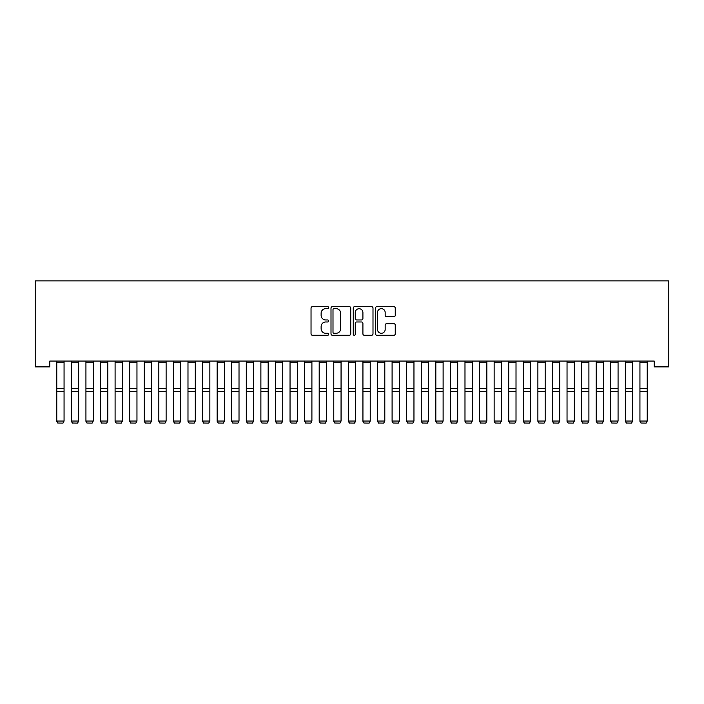 <?xml version="1.0" encoding="UTF-8"?>
<svg xmlns="http://www.w3.org/2000/svg" width="704" height="704" viewBox="0 0 704 704"><rect width="100%" height="100%" fill="white"/><g stroke="black" fill="none" stroke-linecap="round" stroke-linejoin="round"><path stroke-width="1.06" d="M328.671 307.666A1.003 1.003 0 0 0 327.677 306.662L312.47 306.662A1.434 1.434 0 0 0 311.036 308.088L311.036 333.846A1.434 1.434 0 0 0 312.47 335.28L327.677 335.28A1.003 1.003 0 0 0 328.671 334.277A1.003 1.003 0 0 0 327.677 333.274L325.706 333.274A4.576 4.576 0 0 1 321.13 328.698L321.13 326.55A4.576 4.576 0 0 1 325.706 321.974L327.677 321.974A1.003 1.003 0 0 0 328.671 320.971A1.003 1.003 0 0 0 327.677 319.968L325.706 319.968A4.576 4.576 0 0 1 321.13 315.392L321.13 313.245A4.576 4.576 0 0 1 325.706 308.66L327.677 308.66A1.003 1.003 0 0 0 328.671 307.666M393.818 316.747A1.434 1.434 0 0 0 395.252 315.322L395.252 308.088A1.434 1.434 0 0 0 393.818 306.662L376.939 306.662A1.434 1.434 0 0 0 375.505 308.088L375.505 333.846A1.434 1.434 0 0 0 376.939 335.28L393.818 335.28A1.434 1.434 0 0 0 395.252 333.846L395.252 325.116A1.434 1.434 0 0 0 393.818 323.69L386.593 323.69A1.434 1.434 0 0 0 385.167 325.116L385.167 329.446A3.828 3.828 0 0 1 381.339 333.274A3.828 3.828 0 0 1 377.511 329.446L377.511 312.488A3.828 3.828 0 0 1 381.339 308.66A3.828 3.828 0 0 1 385.167 312.488L385.167 315.322A1.434 1.434 0 0 0 386.593 316.747L393.818 316.747M654.218 361.064L49.782 361.064L49.782 366.89L35.2 366.89L35.2 280.878L668.8 280.878L668.8 366.89L654.218 366.89L654.218 361.064M350.75 308.088A1.434 1.434 0 0 0 349.316 306.662L332.429 306.662A1.434 1.434 0 0 0 331.003 308.088L331.003 333.846A1.434 1.434 0 0 0 332.429 335.28L349.316 335.28A1.434 1.434 0 0 0 350.75 333.846L350.75 308.088M354.684 306.662L371.571 306.662A1.434 1.434 0 0 1 372.997 308.088L372.997 333.846A1.434 1.434 0 0 1 371.571 335.28L364.346 335.28A1.434 1.434 0 0 1 362.912 333.846L362.912 323.4A1.434 1.434 0 0 0 361.478 321.974L356.69 321.974A1.434 1.434 0 0 0 355.256 323.4L355.256 334.277A1.003 1.003 0 0 1 354.253 335.28A1.003 1.003 0 0 1 353.25 334.277L353.25 308.088A1.434 1.434 0 0 1 354.684 306.662M334.004 308.66A1.003 1.003 0 0 0 333.001 309.663L333.001 332.279A1.003 1.003 0 0 0 334.004 333.274L336.081 333.274A4.576 4.576 0 0 0 340.657 328.698L340.657 313.245A4.576 4.576 0 0 0 336.081 308.66L334.004 308.66M362.912 312.558A3.828 3.828 0 0 0 359.084 308.73A3.828 3.828 0 0 0 355.256 312.558L355.256 318.534A1.434 1.434 0 0 0 356.69 319.968L361.478 319.968A1.434 1.434 0 0 0 362.912 318.534L362.912 312.558M56.778 421.309L57.869 423.122L56.778 421.054L64.064 421.054L62.973 423.122L57.869 423.025L62.973 423.122M64.064 361.064L64.064 421.054L62.973 423.025M56.778 361.064L56.778 421.054L57.869 423.025M71.359 421.309L72.45 423.122L71.359 421.054L78.646 421.054L77.554 423.122L72.45 423.025L77.554 423.122M85.932 421.309L87.032 423.122L85.932 421.054L93.227 421.054L92.127 423.122L87.032 423.025L92.127 423.122M78.646 361.064L78.646 421.054L77.554 423.025M71.359 361.064L71.359 421.054L72.45 423.025M93.227 361.064L93.227 421.054L92.127 423.025M85.932 361.064L85.932 421.054L87.032 423.025M100.514 421.309L101.605 423.122L100.514 421.054L107.8 421.054L106.709 423.122L101.605 423.025L106.709 423.122M115.095 421.309L116.186 423.122L115.095 421.054L122.382 421.054L121.29 423.122L116.186 423.025L121.29 423.122M107.8 361.064L107.8 421.054L106.709 423.025M100.514 361.064L100.514 421.054L101.605 423.025M122.382 361.064L122.382 421.054L121.29 423.025M115.095 361.064L115.095 421.054L116.186 423.025M129.668 421.309L130.768 423.122L129.668 421.054L136.963 421.054L135.863 423.122L130.768 423.025L135.863 423.122M136.963 361.064L136.963 421.054L135.863 423.025M129.668 361.064L129.668 421.054L130.768 423.025M144.25 421.309L145.341 423.122L144.25 421.054L151.536 421.054L150.445 423.122L145.341 423.025L150.445 423.122M151.536 361.064L151.536 421.054L150.445 423.025M144.25 361.064L144.25 421.054L145.341 423.025M158.831 421.309L159.922 423.122L158.831 421.054L166.118 421.054L165.026 423.122L159.922 423.025L165.026 423.122M166.118 361.064L166.118 421.054L165.026 423.025M158.831 361.064L158.831 421.054L159.922 423.025M173.404 421.309L174.504 423.122L173.404 421.054L180.699 421.054L179.608 423.122L174.504 423.025L179.608 423.122M180.699 361.064L180.699 421.054L179.608 423.025M173.404 361.064L173.404 421.054L174.504 423.025M187.986 421.309L189.077 423.122L187.986 421.054L195.281 421.054L194.181 423.122L189.077 423.025L194.181 423.122M195.281 361.064L195.281 421.054L194.181 423.025M187.986 361.064L187.986 421.054L189.077 423.025M202.567 421.309L203.658 423.122L202.567 421.054L209.854 421.054L208.762 423.122L203.658 423.025L208.762 423.122M209.854 361.064L209.854 421.054L208.762 423.025M202.567 361.064L202.567 421.054L203.658 423.025M217.149 421.309L218.24 423.122L217.149 421.054L224.435 421.054L223.344 423.122L218.24 423.025L223.344 423.122M224.435 361.064L224.435 421.054L223.344 423.025M217.149 361.064L217.149 421.054L218.24 423.025M231.722 421.309L232.822 423.122L231.722 421.054L239.017 421.054L237.917 423.122L232.822 423.025L237.917 423.122M239.017 361.064L239.017 421.054L237.917 423.025M231.722 361.064L231.722 421.054L232.822 423.025M246.303 421.309L247.394 423.122L246.303 421.054L253.59 421.054L252.498 423.122L247.394 423.025L252.498 423.122M253.59 361.064L253.59 421.054L252.498 423.025M246.303 361.064L246.303 421.054L247.394 423.025M260.885 421.309L261.976 423.122L260.885 421.054L268.171 421.054L267.08 423.122L261.976 423.025L267.08 423.122M268.171 361.064L268.171 421.054L267.08 423.025M260.885 361.064L260.885 421.054L261.976 423.025M275.458 421.309L276.558 423.122L275.458 421.054L282.753 421.054L281.653 423.122L276.558 423.025L281.653 423.122M282.753 361.064L282.753 421.054L281.653 423.025M275.458 361.064L275.458 421.054L276.558 423.025M290.039 421.309L291.13 423.122L290.039 421.054L297.326 421.054L296.234 423.122L291.13 423.025L296.234 423.122M297.326 361.064L297.326 421.054L296.234 423.025M290.039 361.064L290.039 421.054L291.13 423.025M304.621 421.309L305.712 423.122L304.621 421.054L311.907 421.054L310.816 423.122L305.712 423.025L310.816 423.122M311.907 361.064L311.907 421.054L310.816 423.025M304.621 361.064L304.621 421.054L305.712 423.025M319.194 421.309L320.294 423.122L319.194 421.054L326.489 421.054L325.398 423.122L320.294 423.025L325.398 423.122M326.489 361.064L326.489 421.054L325.398 423.025M319.194 361.064L319.194 421.054L320.294 423.025M333.775 421.309L334.866 423.122L333.775 421.054L341.062 421.054L339.97 423.122L334.866 423.025L339.97 423.122M341.062 361.064L341.062 421.054L339.97 423.025M333.775 361.064L333.775 421.054L334.866 423.025M348.357 421.309L349.448 423.122L348.357 421.054L355.643 421.054L354.552 423.122L349.448 423.025L354.552 423.122M355.643 361.064L355.643 421.054L354.552 423.025M348.357 361.064L348.357 421.054L349.448 423.025M362.938 421.309L364.03 423.122L362.938 421.054L370.225 421.054L369.134 423.122L364.03 423.025L369.134 423.122M370.225 361.064L370.225 421.054L369.134 423.025M362.938 361.064L362.938 421.054L364.03 423.025M377.511 421.309L378.602 423.122L377.511 421.054L384.806 421.054L383.706 423.122L378.602 423.025L383.706 423.122M384.806 361.064L384.806 421.054L383.706 423.025M377.511 361.064L377.511 421.054L378.602 423.025M392.093 421.309L393.184 423.122L392.093 421.054L399.379 421.054L398.288 423.122L393.184 423.025L398.288 423.122M399.379 361.064L399.379 421.054L398.288 423.025M392.093 361.064L392.093 421.054L393.184 423.025M406.674 421.309L407.766 423.122L406.674 421.054L413.961 421.054L412.87 423.122L407.766 423.025L412.87 423.122M413.961 361.064L413.961 421.054L412.87 423.025M406.674 361.064L406.674 421.054L407.766 423.025M421.247 421.309L422.347 423.122L421.247 421.054L428.542 421.054L427.442 423.122L422.347 423.025L427.442 423.122M428.542 361.064L428.542 421.054L427.442 423.025M421.247 361.064L421.247 421.054L422.347 423.025M435.829 421.309L436.92 423.122L435.829 421.054L443.115 421.054L442.024 423.122L436.92 423.025L442.024 423.122M443.115 361.064L443.115 421.054L442.024 423.025M435.829 361.064L435.829 421.054L436.92 423.025M450.41 421.309L451.502 423.122L450.41 421.054L457.697 421.054L456.606 423.122L451.502 423.025L456.606 423.122M457.697 361.064L457.697 421.054L456.606 423.025M450.41 361.064L450.41 421.054L451.502 423.025M464.983 421.309L466.083 423.122L464.983 421.054L472.278 421.054L471.178 423.122L466.083 423.025L471.178 423.122M472.278 361.064L472.278 421.054L471.178 423.025M464.983 361.064L464.983 421.054L466.083 423.025M479.565 421.309L480.656 423.122L479.565 421.054L486.851 421.054L485.76 423.122L480.656 423.025L485.76 423.122M486.851 361.064L486.851 421.054L485.76 423.025M479.565 361.064L479.565 421.054L480.656 423.025M494.146 421.309L495.238 423.122L494.146 421.054L501.433 421.054L500.342 423.122L495.238 423.025L500.342 423.122M501.433 361.064L501.433 421.054L500.342 423.025M494.146 361.064L494.146 421.054L495.238 423.025M508.719 421.309L509.819 423.122L508.719 421.054L516.014 421.054L514.923 423.122L509.819 423.025L514.923 423.122M516.014 361.064L516.014 421.054L514.923 423.025M508.719 361.064L508.719 421.054L509.819 423.025M523.301 421.309L524.392 423.122L523.301 421.054L530.596 421.054L529.496 423.122L524.392 423.025L529.496 423.122M530.596 361.064L530.596 421.054L529.496 423.025M523.301 361.064L523.301 421.054L524.392 423.025M537.882 421.309L538.974 423.122L537.882 421.054L545.169 421.054L544.078 423.122L538.974 423.025L544.078 423.122M545.169 361.064L545.169 421.054L544.078 423.025M537.882 361.064L537.882 421.054L538.974 423.025M552.464 421.309L553.555 423.122L552.464 421.054L559.75 421.054L558.659 423.122L553.555 423.025L558.659 423.122M559.75 361.064L559.75 421.054L558.659 423.025M552.464 361.064L552.464 421.054L553.555 423.025M567.037 421.309L568.137 423.122L567.037 421.054L574.332 421.054L573.232 423.122L568.137 423.025L573.232 423.122M574.332 361.064L574.332 421.054L573.232 423.025M567.037 361.064L567.037 421.054L568.137 423.025M581.618 421.309L582.71 423.122L581.618 421.054L588.905 421.054L587.814 423.122L582.71 423.025L587.814 423.122M588.905 361.064L588.905 421.054L587.814 423.025M581.618 361.064L581.618 421.054L582.71 423.025M596.2 421.309L597.291 423.122L596.2 421.054L603.486 421.054L602.395 423.122L597.291 423.025L602.395 423.122M603.486 361.064L603.486 421.054L602.395 423.025M596.2 361.064L596.2 421.054L597.291 423.025M610.773 421.309L611.873 423.122L610.773 421.054L618.068 421.054L616.968 423.122L611.873 423.025L616.968 423.122M618.068 361.064L618.068 421.054L616.968 423.025M610.773 361.064L610.773 421.054L611.873 423.025M625.354 421.309L626.446 423.122L625.354 421.054L632.641 421.054L631.55 423.122L626.446 423.025L631.55 423.122M632.641 361.064L632.641 421.054L631.55 423.025M625.354 361.064L625.354 421.054L626.446 423.025M639.936 421.309L641.027 423.122L639.936 421.054L647.222 421.054L646.131 423.122L641.027 423.025L646.131 423.122M647.222 361.064L647.222 421.054L646.131 423.025M639.936 361.064L639.936 421.054L641.027 423.025M64.064 361.09L56.778 361.09M64.064 388.626L56.778 388.626M64.064 391.477L56.778 391.477M64.064 362.736L56.778 362.736M78.646 361.09L71.359 361.09M78.646 388.626L71.359 388.626M78.646 391.477L71.359 391.477M78.646 362.736L71.359 362.736M93.227 361.09L85.932 361.09M93.227 388.626L85.932 388.626M93.227 391.477L85.932 391.477M93.227 362.736L85.932 362.736M107.8 361.09L100.514 361.09M107.8 388.626L100.514 388.626M107.8 391.477L100.514 391.477M107.8 362.736L100.514 362.736M122.382 361.09L115.095 361.09M122.382 388.626L115.095 388.626M122.382 391.477L115.095 391.477M122.382 362.736L115.095 362.736M136.963 361.09L129.668 361.09M136.963 388.626L129.668 388.626M136.963 391.477L129.668 391.477M136.963 362.736L129.668 362.736M151.536 361.09L144.25 361.09M151.536 388.626L144.25 388.626M151.536 391.477L144.25 391.477M151.536 362.736L144.25 362.736M166.118 361.09L158.831 361.09M166.118 388.626L158.831 388.626M166.118 391.477L158.831 391.477M166.118 362.736L158.831 362.736M180.699 361.09L173.404 361.09M180.699 388.626L173.404 388.626M180.699 391.477L173.404 391.477M180.699 362.736L173.404 362.736M195.281 361.09L187.986 361.09M195.281 388.626L187.986 388.626M195.281 391.477L187.986 391.477M195.281 362.736L187.986 362.736M209.854 361.09L202.567 361.09M209.854 388.626L202.567 388.626M209.854 391.477L202.567 391.477M209.854 362.736L202.567 362.736M224.435 361.09L217.149 361.09M224.435 388.626L217.149 388.626M224.435 391.477L217.149 391.477M224.435 362.736L217.149 362.736M239.017 361.09L231.722 361.09M239.017 388.626L231.722 388.626M239.017 391.477L231.722 391.477M239.017 362.736L231.722 362.736M253.59 361.09L246.303 361.09M253.59 388.626L246.303 388.626M253.59 391.477L246.303 391.477M253.59 362.736L246.303 362.736M268.171 361.09L260.885 361.09M268.171 388.626L260.885 388.626M268.171 391.477L260.885 391.477M268.171 362.736L260.885 362.736M282.753 361.09L275.458 361.09M282.753 388.626L275.458 388.626M282.753 391.477L275.458 391.477M282.753 362.736L275.458 362.736M297.326 361.09L290.039 361.09M297.326 388.626L290.039 388.626M297.326 391.477L290.039 391.477M297.326 362.736L290.039 362.736M311.907 361.09L304.621 361.09M311.907 388.626L304.621 388.626M311.907 391.477L304.621 391.477M311.907 362.736L304.621 362.736M326.489 361.09L319.194 361.09M326.489 388.626L319.194 388.626M326.489 391.477L319.194 391.477M326.489 362.736L319.194 362.736M341.062 361.09L333.775 361.09M341.062 388.626L333.775 388.626M341.062 391.477L333.775 391.477M341.062 362.736L333.775 362.736M355.643 361.09L348.357 361.09M355.643 388.626L348.357 388.626M355.643 391.477L348.357 391.477M355.643 362.736L348.357 362.736M370.225 361.09L362.938 361.09M370.225 388.626L362.938 388.626M370.225 391.477L362.938 391.477M370.225 362.736L362.938 362.736M384.806 361.09L377.511 361.09M384.806 388.626L377.511 388.626M384.806 391.477L377.511 391.477M384.806 362.736L377.511 362.736M399.379 361.09L392.093 361.09M399.379 388.626L392.093 388.626M399.379 391.477L392.093 391.477M399.379 362.736L392.093 362.736M413.961 361.09L406.674 361.09M413.961 388.626L406.674 388.626M413.961 391.477L406.674 391.477M413.961 362.736L406.674 362.736M428.542 361.09L421.247 361.09M428.542 388.626L421.247 388.626M428.542 391.477L421.247 391.477M428.542 362.736L421.247 362.736M443.115 361.09L435.829 361.09M443.115 388.626L435.829 388.626M443.115 391.477L435.829 391.477M443.115 362.736L435.829 362.736M457.697 361.09L450.41 361.09M457.697 388.626L450.41 388.626M457.697 391.477L450.41 391.477M457.697 362.736L450.41 362.736M472.278 361.09L464.983 361.09M472.278 388.626L464.983 388.626M472.278 391.477L464.983 391.477M472.278 362.736L464.983 362.736M486.851 361.09L479.565 361.09M486.851 388.626L479.565 388.626M486.851 391.477L479.565 391.477M486.851 362.736L479.565 362.736M501.433 361.09L494.146 361.09M501.433 388.626L494.146 388.626M501.433 391.477L494.146 391.477M501.433 362.736L494.146 362.736M516.014 361.09L508.719 361.09M516.014 388.626L508.719 388.626M516.014 391.477L508.719 391.477M516.014 362.736L508.719 362.736M530.596 361.09L523.301 361.09M530.596 388.626L523.301 388.626M530.596 391.477L523.301 391.477M530.596 362.736L523.301 362.736M545.169 361.09L537.882 361.09M545.169 388.626L537.882 388.626M545.169 391.477L537.882 391.477M545.169 362.736L537.882 362.736M559.75 361.09L552.464 361.09M559.75 388.626L552.464 388.626M559.75 391.477L552.464 391.477M559.75 362.736L552.464 362.736M574.332 361.09L567.037 361.09M574.332 388.626L567.037 388.626M574.332 391.477L567.037 391.477M574.332 362.736L567.037 362.736M588.905 361.09L581.618 361.09M588.905 388.626L581.618 388.626M588.905 391.477L581.618 391.477M588.905 362.736L581.618 362.736M603.486 361.09L596.2 361.09M603.486 388.626L596.2 388.626M603.486 391.477L596.2 391.477M603.486 362.736L596.2 362.736M618.068 361.09L610.773 361.09M618.068 388.626L610.773 388.626M618.068 391.477L610.773 391.477M618.068 362.736L610.773 362.736M632.641 361.09L625.354 361.09M632.641 388.626L625.354 388.626M632.641 391.477L625.354 391.477M632.641 362.736L625.354 362.736M647.222 361.09L639.936 361.09M647.222 388.626L639.936 388.626M647.222 391.477L639.936 391.477M647.222 362.736L639.936 362.736"/></g></svg>
